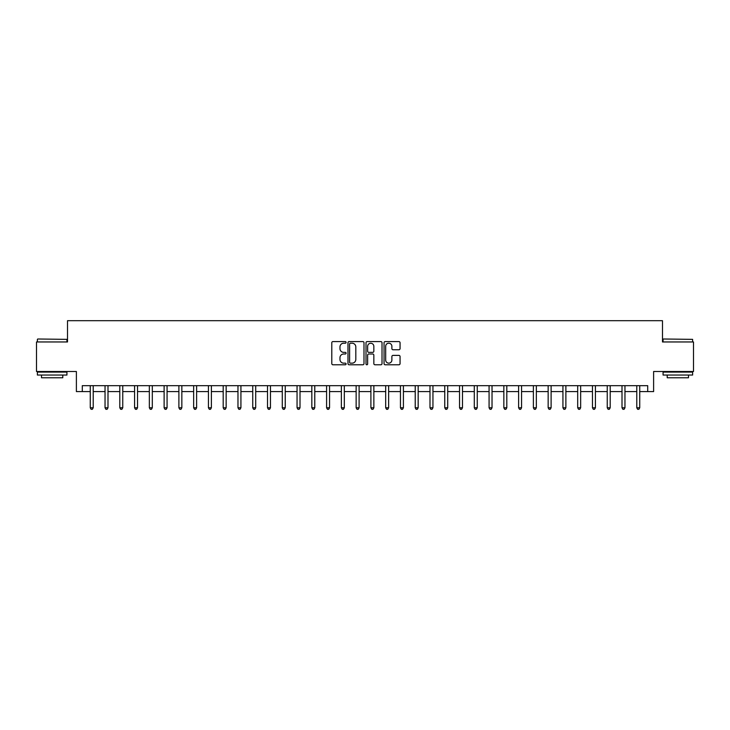 <?xml version="1.0" encoding="UTF-8"?>
<svg xmlns="http://www.w3.org/2000/svg" width="730" height="730" viewBox="0 0 730 730"><rect width="100%" height="100%" fill="white"/><g stroke="black" fill="none" stroke-linecap="round" stroke-linejoin="round"><path stroke-width="1.09" d="M346.093 342.397A0.812 0.812 0 0 0 345.281 341.585L332.962 341.585A1.159 1.159 0 0 0 331.794 342.744L331.794 363.622A1.159 1.159 0 0 0 332.962 364.781L345.281 364.781A0.812 0.812 0 0 0 346.093 363.969A0.812 0.812 0 0 0 345.281 363.157L343.684 363.157A3.714 3.714 0 0 1 339.979 359.443L339.979 357.709A3.714 3.714 0 0 1 343.684 353.995L345.281 353.995A0.812 0.812 0 0 0 346.093 353.183A0.812 0.812 0 0 0 345.281 352.371L343.684 352.371A3.714 3.714 0 0 1 339.979 348.657L339.979 346.923A3.714 3.714 0 0 1 343.684 343.209L345.281 343.209A0.812 0.812 0 0 0 346.093 342.397M398.899 349.761A1.159 1.159 0 0 0 400.058 348.602L400.058 342.744A1.159 1.159 0 0 0 398.899 341.585L385.212 341.585A1.159 1.159 0 0 0 384.053 342.744L384.053 363.622A1.159 1.159 0 0 0 385.212 364.781L398.899 364.781A1.159 1.159 0 0 0 400.058 363.622L400.058 356.55A1.159 1.159 0 0 0 398.899 355.391L393.041 355.391A1.159 1.159 0 0 0 391.882 356.55L391.882 360.054A3.103 3.103 0 0 1 388.78 363.157A3.103 3.103 0 0 1 385.677 360.054L385.677 346.312A3.103 3.103 0 0 1 388.78 343.209A3.103 3.103 0 0 1 391.882 346.312L391.882 348.602A1.159 1.159 0 0 0 393.041 349.761L398.899 349.761M82.289 391.59L82.289 385.677L647.711 385.677L647.711 391.59L653.615 391.59L653.615 371.497L693.5 371.497L693.5 341.959L662.484 341.959L662.484 320.689L67.516 320.689L67.516 341.959L36.5 341.959L36.5 371.497L76.385 371.497L76.385 391.59L90.264 391.59M363.987 342.744A1.159 1.159 0 0 0 362.828 341.585L349.141 341.585A1.159 1.159 0 0 0 347.982 342.744L347.982 363.622A1.159 1.159 0 0 0 349.141 364.781L362.828 364.781A1.159 1.159 0 0 0 363.987 363.622L363.987 342.744M367.172 341.585L380.859 341.585A1.159 1.159 0 0 1 382.018 342.744L382.018 363.622A1.159 1.159 0 0 1 380.859 364.781L375.001 364.781A1.159 1.159 0 0 1 373.842 363.622L373.842 355.154A1.159 1.159 0 0 0 372.683 353.995L368.796 353.995A1.159 1.159 0 0 0 367.637 355.154L367.637 363.969A0.812 0.812 0 0 1 366.825 364.781A0.812 0.812 0 0 1 366.013 363.969L366.013 342.744A1.159 1.159 0 0 1 367.172 341.585M93.221 391.59L105.038 391.59M107.994 391.59L119.802 391.59M122.759 391.59L134.575 391.59M137.532 391.59L149.349 391.59M152.305 391.59L164.122 391.59M167.07 391.59L178.886 391.59M181.843 391.59L193.66 391.59M196.616 391.59L208.433 391.59M211.381 391.59L223.197 391.59M226.154 391.59L237.971 391.59M240.927 391.59L252.744 391.59M255.701 391.59L267.518 391.59M270.465 391.59L282.282 391.59M285.238 391.59L297.055 391.59M300.012 391.59L311.829 391.59M314.776 391.59L326.593 391.59M329.549 391.59L341.366 391.59M344.323 391.59L356.14 391.59M359.096 391.59L370.904 391.59M373.86 391.59L385.677 391.59M388.634 391.59L400.451 391.59M403.407 391.59L415.224 391.59M418.171 391.59L429.988 391.59M432.945 391.59L444.762 391.59M447.718 391.59L459.535 391.59M462.482 391.59L474.299 391.59M477.256 391.59L489.073 391.59M492.029 391.59L503.846 391.59M506.802 391.59L518.619 391.59M521.567 391.59L533.384 391.59M536.34 391.59L548.157 391.59M551.114 391.59L562.93 391.59M565.878 391.59L577.695 391.59M580.651 391.59L592.468 391.59M595.424 391.59L607.241 391.59M610.198 391.59L622.006 391.59M624.962 391.59L636.779 391.59M639.736 391.59L647.711 391.59M350.418 343.209A0.812 0.812 0 0 0 349.606 344.022L349.606 362.345A0.812 0.812 0 0 0 350.418 363.157L352.097 363.157A3.714 3.714 0 0 0 355.811 359.443L355.811 346.923A3.714 3.714 0 0 0 352.097 343.209L350.418 343.209M373.842 346.367A3.103 3.103 0 0 0 370.74 343.264A3.103 3.103 0 0 0 367.637 346.367L367.637 351.212A1.159 1.159 0 0 0 368.796 352.371L372.683 352.371A1.159 1.159 0 0 0 373.842 351.212L373.842 346.367M93.367 385.677L93.303 385.832A1.177 1.177 0 0 0 93.221 386.27L93.221 407.778L90.264 407.778L90.264 386.27A1.177 1.177 0 0 0 90.182 385.832L90.118 385.677M93.221 407.778L92.336 409.311L91.15 409.311L90.264 407.778M108.131 385.677L108.076 385.832A1.177 1.177 0 0 0 107.994 386.27L107.994 407.778L105.038 407.778L105.038 386.27A1.177 1.177 0 0 0 104.947 385.832L104.892 385.677M107.994 407.778L107.1 409.311L105.923 409.311L105.038 407.778M122.905 385.677L122.85 385.832A1.177 1.177 0 0 0 122.759 386.27L122.759 407.778L119.802 407.778L119.802 386.27A1.177 1.177 0 0 0 119.72 385.832L119.665 385.677M122.759 407.778L121.873 409.311L120.696 409.311L119.802 407.778M137.678 385.677L137.614 385.832A1.177 1.177 0 0 0 137.532 386.27L137.532 407.778L134.575 407.778L134.575 386.27A1.177 1.177 0 0 0 134.493 385.832L134.429 385.677M137.532 407.778L136.647 409.311L135.461 409.311L134.575 407.778M152.451 385.677L152.387 385.832A1.177 1.177 0 0 0 152.305 386.27L152.305 407.778L149.349 407.778L149.349 386.27A1.177 1.177 0 0 0 149.267 385.832L149.203 385.677M152.305 407.778L151.42 409.311L150.234 409.311L149.349 407.778M37.741 339.003L66.932 339.359L37.741 339.003M52.158 375.047L37.385 375.047L37.385 372.09L66.932 372.09L66.932 375.047L52.158 375.047M62.789 375.047L62.789 377.766L41.519 377.766L41.519 375.047M663.424 339.003L692.615 339.359L663.424 339.003M677.841 375.047L663.068 375.047L663.068 372.09L692.615 372.09L692.615 375.047L677.841 375.047M688.481 375.047L688.481 377.766L667.211 377.766L667.211 375.047M167.216 385.677L167.161 385.832A1.177 1.177 0 0 0 167.07 386.27L167.07 407.778L164.122 407.778L164.122 386.27A1.177 1.177 0 0 0 164.031 385.832L163.976 385.677M167.07 407.778L166.185 409.311L165.007 409.311L164.122 407.778M181.989 385.677L181.925 385.832A1.177 1.177 0 0 0 181.843 386.27L181.843 407.778L178.886 407.778L178.886 386.27A1.177 1.177 0 0 0 178.804 385.832L178.74 385.677M181.843 407.778L180.958 409.311L179.772 409.311L178.886 407.778M196.762 385.677L196.698 385.832A1.177 1.177 0 0 0 196.616 386.27L196.616 407.778L193.66 407.778L193.66 386.27A1.177 1.177 0 0 0 193.578 385.832L193.514 385.677M196.616 407.778L195.731 409.311L194.545 409.311L193.66 407.778M211.527 385.677L211.472 385.832A1.177 1.177 0 0 0 211.381 386.27L211.381 407.778L208.433 407.778L208.433 386.27A1.177 1.177 0 0 0 208.342 385.832L208.287 385.677M211.381 407.778L210.495 409.311L209.318 409.311L208.433 407.778M226.3 385.677L226.245 385.832A1.177 1.177 0 0 0 226.154 386.27L226.154 407.778L223.197 407.778L223.197 386.27A1.177 1.177 0 0 0 223.115 385.832L223.052 385.677M226.154 407.778L225.269 409.311L224.092 409.311L223.197 407.778M241.073 385.677L241.01 385.832A1.177 1.177 0 0 0 240.927 386.27L240.927 407.778L237.971 407.778L237.971 386.27A1.177 1.177 0 0 0 237.889 385.832L237.825 385.677M240.927 407.778L240.042 409.311L238.856 409.311L237.971 407.778M255.847 385.677L255.783 385.832A1.177 1.177 0 0 0 255.701 386.27L255.701 407.778L252.744 407.778L252.744 386.27A1.177 1.177 0 0 0 252.653 385.832L252.598 385.677M255.701 407.778L254.806 409.311L253.629 409.311L252.744 407.778M270.611 385.677L270.556 385.832A1.177 1.177 0 0 0 270.465 386.27L270.465 407.778L267.518 407.778L267.518 386.27A1.177 1.177 0 0 0 267.426 385.832L267.372 385.677M270.465 407.778L269.58 409.311L268.403 409.311L267.518 407.778M285.384 385.677L285.32 385.832A1.177 1.177 0 0 0 285.238 386.27L285.238 407.778L282.282 407.778L282.282 386.27A1.177 1.177 0 0 0 282.2 385.832L282.136 385.677M285.238 407.778L284.353 409.311L283.167 409.311L282.282 407.778M300.158 385.677L300.094 385.832A1.177 1.177 0 0 0 300.012 386.27L300.012 407.778L297.055 407.778L297.055 386.27A1.177 1.177 0 0 0 296.973 385.832L296.909 385.677M300.012 407.778L299.127 409.311L297.94 409.311L297.055 407.778M314.922 385.677L314.867 385.832A1.177 1.177 0 0 0 314.776 386.27L314.776 407.778L311.829 407.778L311.829 386.27A1.177 1.177 0 0 0 311.737 385.832L311.683 385.677M314.776 407.778L313.891 409.311L312.714 409.311L311.829 407.778M329.695 385.677L329.632 385.832A1.177 1.177 0 0 0 329.549 386.27L329.549 407.778L326.593 407.778L326.593 386.27A1.177 1.177 0 0 0 326.511 385.832L326.447 385.677M329.549 407.778L328.664 409.311L327.478 409.311L326.593 407.778M344.469 385.677L344.405 385.832A1.177 1.177 0 0 0 344.323 386.27L344.323 407.778L341.366 407.778L341.366 386.27A1.177 1.177 0 0 0 341.284 385.832L341.22 385.677M344.323 407.778L343.438 409.311L342.251 409.311L341.366 407.778M359.233 385.677L359.178 385.832A1.177 1.177 0 0 0 359.096 386.27L359.096 407.778L356.14 407.778L356.14 386.27A1.177 1.177 0 0 0 356.048 385.832L355.994 385.677M359.096 407.778L358.202 409.311L357.025 409.311L356.14 407.778M374.006 385.677L373.952 385.832A1.177 1.177 0 0 0 373.86 386.27L373.86 407.778L370.904 407.778L370.904 386.27A1.177 1.177 0 0 0 370.822 385.832L370.767 385.677M373.86 407.778L372.975 409.311L371.798 409.311L370.904 407.778M388.78 385.677L388.716 385.832A1.177 1.177 0 0 0 388.634 386.27L388.634 407.778L385.677 407.778L385.677 386.27A1.177 1.177 0 0 0 385.595 385.832L385.531 385.677M388.634 407.778L387.749 409.311L386.562 409.311L385.677 407.778M403.553 385.677L403.489 385.832A1.177 1.177 0 0 0 403.407 386.27L403.407 407.778L400.451 407.778L400.451 386.27A1.177 1.177 0 0 0 400.368 385.832L400.305 385.677M403.407 407.778L402.522 409.311L401.336 409.311L400.451 407.778M418.317 385.677L418.263 385.832A1.177 1.177 0 0 0 418.171 386.27L418.171 407.778L415.224 407.778L415.224 386.27A1.177 1.177 0 0 0 415.133 385.832L415.078 385.677M418.171 407.778L417.286 409.311L416.109 409.311L415.224 407.778M433.091 385.677L433.027 385.832A1.177 1.177 0 0 0 432.945 386.27L432.945 407.778L429.988 407.778L429.988 386.27A1.177 1.177 0 0 0 429.906 385.832L429.842 385.677M432.945 407.778L432.06 409.311L430.873 409.311L429.988 407.778M447.864 385.677L447.8 385.832A1.177 1.177 0 0 0 447.718 386.27L447.718 407.778L444.762 407.778L444.762 386.27A1.177 1.177 0 0 0 444.679 385.832L444.616 385.677M447.718 407.778L446.833 409.311L445.647 409.311L444.762 407.778M462.628 385.677L462.574 385.832A1.177 1.177 0 0 0 462.482 386.27L462.482 407.778L459.535 407.778L459.535 386.27A1.177 1.177 0 0 0 459.444 385.832L459.389 385.677M462.482 407.778L461.597 409.311L460.42 409.311L459.535 407.778M477.402 385.677L477.347 385.832A1.177 1.177 0 0 0 477.256 386.27L477.256 407.778L474.299 407.778L474.299 386.27A1.177 1.177 0 0 0 474.217 385.832L474.153 385.677M477.256 407.778L476.371 409.311L475.193 409.311L474.299 407.778M492.175 385.677L492.111 385.832A1.177 1.177 0 0 0 492.029 386.27L492.029 407.778L489.073 407.778L489.073 386.27A1.177 1.177 0 0 0 488.99 385.832L488.927 385.677M492.029 407.778L491.144 409.311L489.958 409.311L489.073 407.778M506.948 385.677L506.885 385.832A1.177 1.177 0 0 0 506.802 386.27L506.802 407.778L503.846 407.778L503.846 386.27A1.177 1.177 0 0 0 503.755 385.832L503.7 385.677M506.802 407.778L505.908 409.311L504.731 409.311L503.846 407.778M521.713 385.677L521.658 385.832A1.177 1.177 0 0 0 521.567 386.27L521.567 407.778L518.619 407.778L518.619 386.27A1.177 1.177 0 0 0 518.528 385.832L518.473 385.677M521.567 407.778L520.682 409.311L519.505 409.311L518.619 407.778M536.486 385.677L536.422 385.832A1.177 1.177 0 0 0 536.34 386.27L536.34 407.778L533.384 407.778L533.384 386.27A1.177 1.177 0 0 0 533.302 385.832L533.238 385.677M536.34 407.778L535.455 409.311L534.269 409.311L533.384 407.778M551.26 385.677L551.196 385.832A1.177 1.177 0 0 0 551.114 386.27L551.114 407.778L548.157 407.778L548.157 386.27A1.177 1.177 0 0 0 548.075 385.832L548.011 385.677M551.114 407.778L550.228 409.311L549.042 409.311L548.157 407.778M566.024 385.677L565.969 385.832A1.177 1.177 0 0 0 565.878 386.27L565.878 407.778L562.93 407.778L562.93 386.27A1.177 1.177 0 0 0 562.839 385.832L562.784 385.677M565.878 407.778L564.993 409.311L563.815 409.311L562.93 407.778M580.797 385.677L580.733 385.832A1.177 1.177 0 0 0 580.651 386.27L580.651 407.778L577.695 407.778L577.695 386.27A1.177 1.177 0 0 0 577.612 385.832L577.549 385.677M580.651 407.778L579.766 409.311L578.58 409.311L577.695 407.778M595.57 385.677L595.507 385.832A1.177 1.177 0 0 0 595.424 386.27L595.424 407.778L592.468 407.778L592.468 386.27A1.177 1.177 0 0 0 592.386 385.832L592.322 385.677M595.424 407.778L594.539 409.311L593.353 409.311L592.468 407.778M610.335 385.677L610.28 385.832A1.177 1.177 0 0 0 610.198 386.27L610.198 407.778L607.241 407.778L607.241 386.27A1.177 1.177 0 0 0 607.15 385.832L607.095 385.677M610.198 407.778L609.304 409.311L608.127 409.311L607.241 407.778M625.108 385.677L625.053 385.832A1.177 1.177 0 0 0 624.962 386.27L624.962 407.778L622.006 407.778L622.006 386.27A1.177 1.177 0 0 0 621.923 385.832L621.869 385.677M624.962 407.778L624.077 409.311L622.9 409.311L622.006 407.778M639.881 385.677L639.818 385.832A1.177 1.177 0 0 0 639.736 386.27L639.736 407.778L636.779 407.778L636.779 386.27A1.177 1.177 0 0 0 636.697 385.832L636.633 385.677M639.736 407.778L638.85 409.311L637.664 409.311L636.779 407.778M37.385 341.959L37.385 339.359M44.119 372.09L44.119 371.497M60.188 372.09L60.188 371.497M66.932 341.959L66.932 339.359M663.068 341.959L663.068 339.359M669.811 372.09L669.811 371.497M685.881 372.09L685.881 371.497M692.615 341.959L692.615 339.359"/></g></svg>
